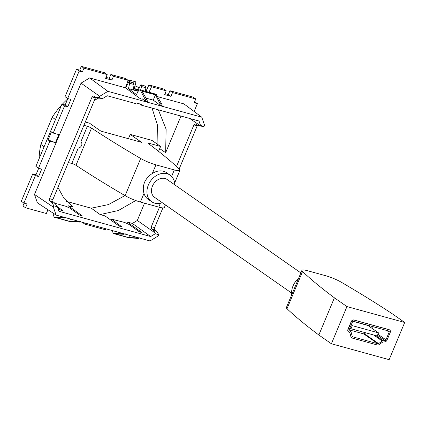 <?xml version="1.0" encoding="UTF-8"?>
<svg xmlns="http://www.w3.org/2000/svg" width="426" height="426" viewBox="0 0 426 426"><rect width="100%" height="100%" fill="white"/><g stroke="black" fill="none" stroke-linecap="round" stroke-linejoin="round"><path stroke-width="0.64" d="M300.873 272.906L167.083 179.474A10.9 8.52 124.9 0 0 152.444 186.103A10.9 8.52 124.9 0 0 154.601 197.355L291.581 293.013M174.751 184.825A16.183 12.647 124.9 0 0 170.107 175.145A16.183 12.647 124.9 0 0 148.376 184.98A16.183 12.647 124.9 0 0 151.576 201.684A16.183 12.647 124.9 0 0 162.263 202.707M291.703 294.819A16.183 12.647 -55.1 0 1 293.019 285.995A16.183 12.647 -55.1 0 1 298.599 278.343M170.107 175.145L166.625 172.711A16.183 12.647 124.9 0 0 152.311 173.515L155.932 164.851A13.627 2.274 22.7 0 1 140.671 158.477C122.736 148.003 106.362 137.88 91.537 128.104A3.408 0.57 22.7 0 0 87.351 126.288L83.906 125.34M165.458 204.933L164.383 207.499A13.627 2.274 22.7 0 1 158.781 207.111L140.378 202.041L143.999 193.383C142.912 189.868 143.093 186.178 144.542 182.307C146.267 178.595 148.855 175.661 152.311 173.515M143.999 193.383A16.183 12.647 124.9 0 0 148.094 199.251L151.576 201.684M171.609 176.439L174.335 169.921A13.627 2.274 22.7 0 0 179.937 170.309A13.627 2.274 22.7 0 0 179.33 169.122C171.092 161.316 160.921 152.902 148.818 143.871A3.408 0.57 -157.3 0 1 148.461 143.397A3.408 0.57 -157.3 0 1 149.861 143.493L149.489 144.387M301.943 270.34L286.389 307.529A13.627 2.274 22.7 0 0 286.996 308.722C295.617 316.848 306.235 325.608 318.845 335.001L331.396 343.761L389.146 359.661L404.7 322.471L392.154 313.706C376.781 303.557 359.805 293.045 341.215 282.172A13.627 2.274 22.7 0 0 325.949 275.798L307.545 270.734A13.627 2.274 22.7 0 0 301.943 270.34A13.627 2.274 22.7 0 0 302.556 271.532C311.172 279.658 321.79 288.418 334.405 297.811L346.95 306.576L404.7 322.471M140.378 202.041A13.627 2.274 22.7 0 1 125.111 195.667C107.182 185.193 90.802 175.07 75.977 165.293A3.408 0.57 22.7 0 0 71.797 163.477L68.352 162.53M318.845 335.001L334.405 297.811M87.351 126.288L80.972 141.544C82.394 143.541 82.17 145.431 80.301 147.215L78.176 148.221L71.797 163.477M350.065 333.1A0.522 0.405 -55.1 0 0 349.943 332.914L348.575 331.881A2.386 1.864 -55.1 0 1 348.143 329.452L351.359 321.768A2.386 1.864 -55.1 0 1 354.102 320.107L389.279 329.788A2.386 1.864 -55.1 0 1 389.737 330.006A2.386 1.864 -55.1 0 1 390.205 332.466L386.994 340.145A2.386 1.864 -55.1 0 1 384.827 341.865L382.969 342.003A0.522 0.405 -55.1 0 0 382.734 342.094L379.007 344.639A2.396 1.874 -55.1 0 1 377.329 344.991L352.185 338.068A2.396 1.874 -55.1 0 1 351.727 337.855A2.396 1.874 -55.1 0 1 351.115 336.961L349.89 332.978L350.939 336.838A2.396 1.874 -55.1 0 0 351.551 337.733A2.396 1.874 -55.1 0 0 351.642 337.791M349.767 332.791L348.399 331.758A2.386 1.864 -55.1 0 1 347.973 329.33L351.184 321.651A2.386 1.864 -55.1 0 1 353.926 319.985L389.103 329.671A2.386 1.864 -55.1 0 1 389.561 329.884A2.386 1.864 -55.1 0 1 389.646 329.948M383.155 340.736A1.885 1.47 -55.1 0 0 382.287 341.056L378.565 343.596A1.033 0.809 -55.1 0 1 377.846 343.75L352.707 336.828A1.033 0.809 -55.1 0 1 352.243 336.348L351.194 332.498A1.885 1.47 -55.1 0 0 350.747 331.811L349.379 330.784A1.022 0.799 -55.1 0 1 349.192 329.74L352.408 322.061A1.022 0.799 -55.1 0 1 353.585 321.348L388.757 331.029A1.022 0.799 -55.1 0 1 389.156 332.179L385.945 339.857A1.022 0.799 -55.1 0 1 385.013 340.592L383.155 340.736L375.759 335.566M378.565 343.596L364.454 333.739A1.033 0.809 -55.1 0 1 363.729 333.893L349.144 329.878M364.454 333.739L365.79 332.823M372.409 328.611L373.192 326.742M349.916 328.009L350.965 328.739L377.212 335.965L378.512 332.866L352.259 325.64L351.216 324.91M378.512 332.866L367.878 325.443L353.101 321.374M350.965 328.739L352.259 325.64M331.396 343.761L346.95 306.576M85.291 122.033L89.551 123.205L100.877 131.117L141.565 142.316L130.234 134.408L151.89 140.367L160.607 146.453L149.861 143.493M128.439 138.706L130.234 134.408M158.536 151.406L160.607 146.453M174.335 169.921L155.932 164.851M53.98 213.692L53.554 215.071L54.086 217.201L70.13 221.6M70.263 221.653L54.224 217.223L62.968 217.526L64.134 216.898M70.562 219.076L69.662 221.328L56.163 217.611L64.827 218.037L66.126 217.446M69.662 221.328L77.697 221.579L78.831 220.945M70.407 221.674L79.555 222.09L80.823 221.493M112.81 230.706L112.613 231.329L113.146 233.459L129.195 237.857M129.626 235.333L128.727 237.591L136.757 237.836L137.891 237.202M129.323 237.91L138.615 238.347L139.882 237.751M129.467 237.932L113.284 233.48L122.028 233.783L123.194 233.155M128.727 237.591L115.222 233.874L123.886 234.295L125.191 233.704M125.974 86.249L126.485 86.387M133.583 88.342L138.21 89.614M139.084 88.012L136.645 86.409A69.88 54.613 -55.1 0 1 138.173 87.367L139.1 87.98M134.941 85.94L136.645 86.409M133.642 87.847L134.318 88.033L135.894 82.761L135.479 81.765L130.228 80.317L129.158 81.526M126.868 85.631L126.336 85.275M148.935 84.95L163.621 88.991L166.236 90.818L151.549 86.776L148.935 84.95L145.905 91.42M165.064 93.624L168.334 94.524L169.921 90.727L193.154 97.123L195.768 98.949L172.535 92.554L170.948 96.351L168.334 94.524M194.591 101.75L197.392 103.63L194.176 102.746L195.768 98.949M24.101 203.149L22.929 205.955L25.544 207.781L46.343 213.506L47.925 209.73M23.915 203.101L35.385 175.672L32.775 173.845L21.3 201.274L23.915 203.101L27.131 203.985L25.544 207.781M32.775 173.845L35.986 174.729L38.686 168.286M35.385 175.672L38.601 176.556L41.716 169.117L38.5 168.233L35.885 166.406L61.94 104.114L65.157 104.998L67.851 98.555M38.5 168.233L49.842 141.118L48.101 139.898L51.471 131.842L53.213 133.061L64.555 105.941L67.771 106.825L70.881 99.391L67.665 98.502L65.056 96.675L76.526 69.252L79.742 70.136L81.329 66.339L104.562 72.734L107.176 74.561L83.943 68.165L81.329 66.339M105.999 77.367L109.274 78.267L110.861 74.47L125.548 78.512L128.157 80.338L113.476 76.297L110.861 74.47M55.492 119.541L52.249 117.251A69.88 54.613 -55.1 0 1 61.525 105.11M62.34 104.226A69.88 54.613 -55.1 0 1 67.665 99.002M39.123 158.669A69.88 54.613 -55.1 0 1 40.869 144.457L52.249 117.251M162.029 104.631L161.853 104.189M148.978 92.266L151.549 86.776M156.491 94.604L139.861 89.758L156.033 94.21L161.827 104.13L162.146 105.797L160.155 105.249L153.206 100.105L155.495 94.87L141.996 91.153L147.098 100.078L147.455 101.755L145.463 101.207L142.199 98.789C142.465 99.455 141.464 99.178 139.185 97.959L125.409 87.788L128.157 80.338M127.928 80.179L130.228 80.317M170.948 96.351L164.649 94.615L166.236 90.818M172.535 92.554L169.921 90.727M194.107 111.479L197.392 103.63M137.476 238.299L137.364 238.565L136.187 238.24M105.818 228.778L105.403 229.763L84.865 224.113L82.266 222.297M84.865 224.113L85.28 223.123M77.127 221.978L78.128 222.026M38.601 176.556L35.986 174.729M64.555 105.941L61.94 104.114M67.771 106.825L65.157 104.998M67.665 98.502L79.14 71.078L76.526 69.252M79.14 71.078L82.356 71.962L79.742 70.136M82.356 71.962L83.943 68.165M107.176 74.561L105.584 78.357L111.884 80.093L109.274 78.267M111.884 80.093L113.476 76.297M44.102 146.762L40.869 144.457M189.708 118.46L199.991 125.505L200.55 125.494L198.995 121.016L141.373 105.158L139.382 103.806M157.641 96.659L183.915 103.891L201.775 117.187L107.895 91.34L99.721 96.297L99.183 97.591L102.634 98.539L107.23 95.754L135.713 103.598L136.016 102.879L141.677 104.434L141.373 105.158M126.841 223.256L127.289 222.031L132.395 223.437L137.31 220.466L144.536 203.186M124.983 195.593L108.438 204.581L91.265 208.202L100.115 214.55L118.337 210.54L135.756 200.54M100.115 214.55L104.998 215.897L118.838 225.844C120.83 226.888 121.708 227.133 121.463 226.568L111.42 219.118L124.642 222.452L129.009 224.427L138.525 231.265C140.516 232.308 141.395 232.548 141.15 231.989L127.289 222.031M67.777 206.993L68.229 205.774L73.112 207.121L64.012 198.351L57.931 187.435M125.409 87.788L89.636 77.942L81.041 83.15L34.479 194.458L37.392 202.835L56.126 215.098L150.005 240.946L158.179 235.988L158.722 234.694L156.811 231.382L154.808 229.705L154.654 227.585L151.336 226.675L151.523 228.799L153.61 230.503L156.811 231.382M53.213 133.061L58.841 134.611L55.471 142.667L49.842 141.118M153.206 100.105L145.98 98.118M142.486 99.151L142.199 98.789L142.018 99.183M89.636 77.942L107.895 91.34M48.101 139.898L55.471 142.667M91.265 208.202L66.568 201.402M152.029 108.092L157.402 124.909L157.088 143.999M98.715 98.039L94.38 100.302M159.702 148.61L165.645 152.716L166.124 129.211L158.355 109.833M165.645 152.716L180.981 116.058M200.55 125.494L204.006 126.447L200.832 126.149L197.627 125.271L195.38 123.966L193.894 124.935L197.211 125.846L197.573 125.239M201.775 117.187L204.544 125.153L204.006 126.447M140.857 84.747L145.452 86.159L140.857 84.747L138.029 89.95L133.54 88.709M145.452 86.159L145.889 87.761L141.523 86.558L141.203 84.987M145.378 91.276L145.889 87.761M139.861 89.758L138.535 90.642L136.448 94.535L128.46 88.629L129.674 83.299L134.046 84.502L133.429 89.625L138.354 90.978M125.67 87.985L128.982 81.478L129.674 83.299M140.314 90.152L145.245 99.567L145.463 101.207M128.982 81.478L133.231 82.644L134.046 84.502M81.041 83.15L99.721 96.297M34.479 194.458L53.356 207.132L53.9 205.838L51.85 202.488L55.055 203.372L53.026 201.684L52.856 199.565L49.538 198.649L49.741 200.779L51.85 202.488M49.538 198.649L92.096 96.91L93.592 95.946L95.871 97.256L99.072 98.14L102.634 98.539M99.183 97.591L95.871 97.256M53.356 207.132L56.126 215.098M62.659 210.614L62.404 210.311C62.643 210.87 61.77 210.63 59.778 209.587L57.84 208.197M55.055 203.372L57.35 206.791L58.91 211.269L150.676 236.531L155.272 233.746L158.722 234.694M132.395 223.437L150.676 236.531M141.027 232.324L141.15 231.989L141.405 232.292M121.341 226.904L121.463 226.568L121.719 226.872M72.207 206.466L73.112 207.121M54.922 203.261L65.583 206.195L69.949 208.165L79.465 215.008C81.457 216.051 82.33 216.291 82.09 215.732L68.229 205.774M82.346 216.03L82.09 215.732L81.968 216.067M62.281 210.646L62.404 210.311L57.1 206.504M92.096 96.91L95.413 97.826L95.786 97.208M95.413 97.826L52.856 199.565M137.31 220.466L155.059 232.91L153.61 230.503M151.336 226.675L159.446 207.286M176.534 166.428L193.894 124.935M199.991 125.505L197.627 125.271M155.059 232.91L155.272 233.746M197.211 125.846L179.176 168.968M162.892 207.893L154.654 227.585M155.495 94.87L159.968 103.619L160.155 105.249M128.46 88.629L138.178 91.302M140.644 89.977L141.523 86.558M138.679 90.403L138.029 89.95M53.9 205.838L57.35 206.791M158.781 207.111L160.4 203.234M286.996 308.722L302.556 271.532M75.977 165.293L91.537 128.104M377.846 343.75L363.729 333.893M382.287 341.056L373.559 334.964M385.013 340.592L377.479 335.331M385.945 339.857L377.926 334.261M389.156 332.179L386.707 330.464M352.707 336.828L352.35 336.583M125.111 195.667L140.671 158.477M64.827 218.037L62.968 217.526M79.555 222.09L77.697 221.579M138.615 238.347L136.757 237.836M123.886 234.295L122.028 233.783M127.986 80.807L129.328 80.956M147.098 100.078L145.245 99.567M161.827 104.13L159.968 103.619M129.328 81.717L133.578 82.889M49.741 200.779L53.026 201.684M111.596 220.641L111.937 219.725M151.523 228.799L154.808 229.705M174.623 183.02L179.937 170.309M111.021 220.231L111.415 219.124"/></g></svg>
